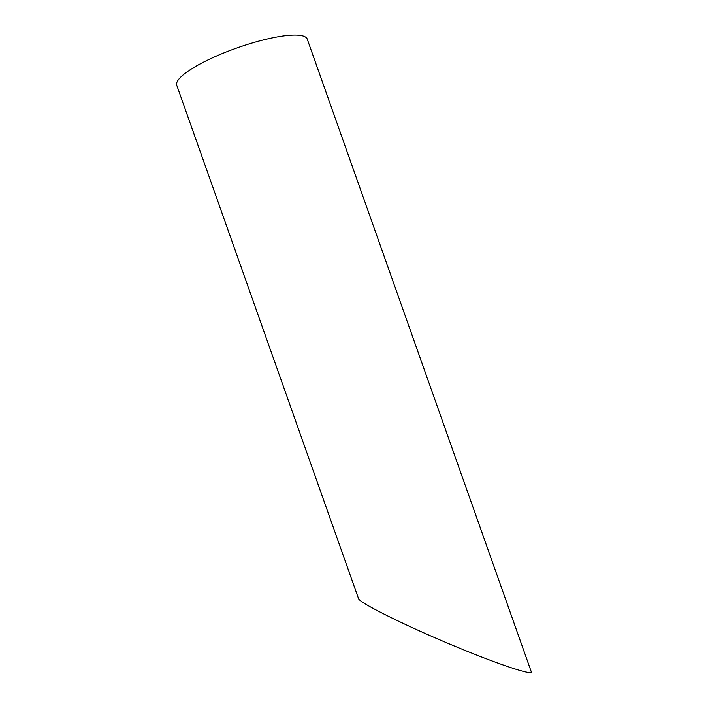 <?xml version="1.0" encoding="UTF-8"?>
<svg xmlns="http://www.w3.org/2000/svg" width="708" height="708" viewBox="0 0 708 708"><rect width="100%" height="100%" fill="white"/><g stroke="black" fill="none" stroke-linecap="round" stroke-linejoin="round"><path stroke-width="1.06" d="M176.752 85.287A69.207 15.098 -19.5 0 1 236.95 47.958A69.207 15.098 -19.5 0 1 307.228 39.09L531.248 671.724C533.124 676.184 493.972 662.83 447.748 643.253C401.56 623.739 359.726 602.827 358.54 598.658L176.752 85.287"/></g></svg>
